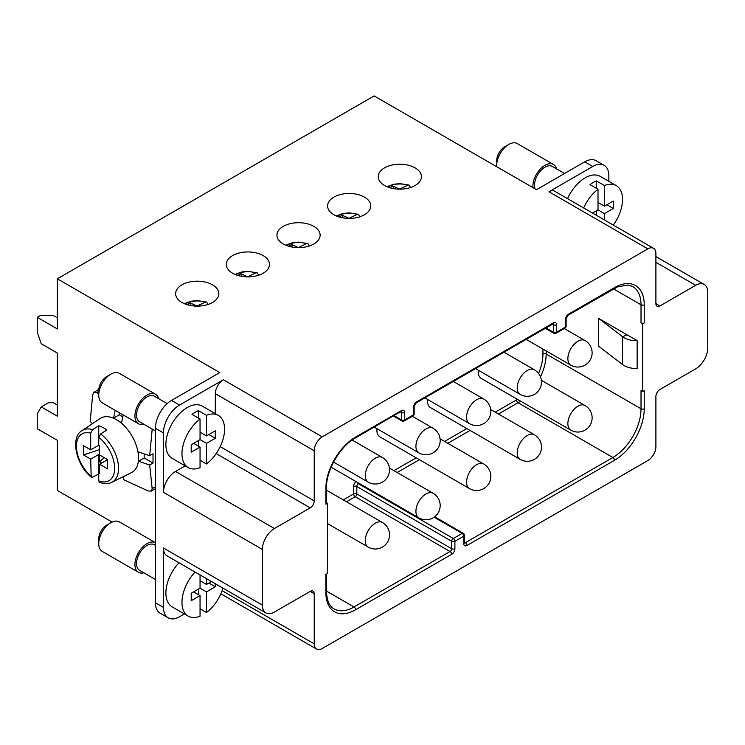 <?xml version="1.0" encoding="UTF-8"?>
<svg xmlns="http://www.w3.org/2000/svg" width="745" height="745" viewBox="0 0 745 745"><rect width="100%" height="100%" fill="white"/><g stroke="black" fill="none" stroke-linecap="round" stroke-linejoin="round"><path stroke-width="1.12" d="M653.542 248.299A11.371 6.565 -60 0 1 655.898 253.505L655.898 303.634A5.681 3.278 120 0 0 657.071 306.242A5.681 3.278 120 0 0 659.912 305.962L695.69 285.307A17.051 9.843 -60 0 1 704.221 284.46A17.051 9.843 -60 0 1 707.75 292.263L707.75 347.971A17.051 9.843 -60 0 1 695.69 368.849L659.912 389.505A5.681 3.278 120 0 0 655.898 396.47L655.898 446.6A11.371 6.565 -60 0 1 647.852 460.531L322.25 648.513A11.371 6.565 -60 0 1 316.569 649.072A11.371 6.565 -60 0 1 314.213 643.866L314.213 593.737A5.681 3.278 120 0 0 313.04 591.139A5.681 3.278 120 0 0 310.19 591.418L274.421 612.073A17.051 9.843 -60 0 1 265.89 612.921A17.051 9.843 -60 0 1 262.361 605.108L262.361 549.41A17.051 9.843 -60 0 1 274.421 528.522L310.19 507.867A5.681 3.278 120 0 0 314.213 500.91L314.213 450.772A11.371 6.565 -60 0 1 322.25 436.849L647.852 248.867A11.371 6.565 -60 0 1 653.542 248.299L554.653 191.214A11.371 6.565 120 0 0 548.972 191.772L592.787 166.48A22.741 13.131 -60 0 1 604.158 165.353A22.741 13.131 -60 0 1 608.861 175.764L608.861 181.352M567.578 198.673A30.126 17.396 -60 0 1 600.209 176.36L616.292 185.645A30.126 17.396 120 0 0 604.437 185.561L604.437 206.16L598.011 202.454M215.324 413.577A5.681 3.278 -60 0 0 215.286 413.643L215.324 393.686A11.371 6.565 -60 0 1 223.37 379.764L179.554 405.056A22.741 13.131 120 0 0 163.472 432.91L163.472 492.324L262.361 549.41M112.085 522.068L57.346 490.461L57.346 440.332L37.25 428.729L37.25 413.875L41.273 406.919L57.346 416.194L57.346 353.074L41.273 343.79L37.25 332.186L37.25 317.333L57.346 328.936L57.346 278.807L374.111 95.928L536.512 189.686L584.741 161.833A22.741 13.131 -60 0 1 596.112 160.706L604.158 165.353M57.346 278.807L219.747 372.565L171.508 400.419A22.741 13.131 120 0 0 155.435 428.263L155.435 602.789A22.741 13.131 -60 0 0 160.138 613.2L168.184 617.847A22.741 13.131 -60 0 1 163.472 607.436L163.472 548.022A17.051 9.843 120 0 0 167.001 555.826L265.89 612.921M212.511 284.841A21.605 12.469 0 0 0 188.969 282.131A21.605 12.469 0 0 0 175.634 293.66A21.605 12.469 0 0 0 197.239 306.13A21.605 12.469 0 0 0 218.844 293.66A21.605 12.469 0 0 0 212.511 284.841M263.162 255.6A21.605 12.469 0 0 0 239.62 252.89A21.605 12.469 0 0 0 226.284 264.419A21.605 12.469 0 0 0 247.889 276.889A21.605 12.469 0 0 0 269.485 264.419A21.605 12.469 0 0 0 263.162 255.6M313.813 226.359A21.605 12.469 0 0 0 290.271 223.649A21.605 12.469 0 0 0 276.935 235.178A21.605 12.469 0 0 0 298.54 247.647A21.605 12.469 0 0 0 320.136 235.178A21.605 12.469 0 0 0 313.813 226.359M364.463 197.108A21.605 12.469 0 0 0 340.921 194.408A21.605 12.469 0 0 0 327.586 205.927A21.605 12.469 0 0 0 349.181 218.406A21.605 12.469 0 0 0 370.787 205.927A21.605 12.469 0 0 0 364.463 197.108M415.114 167.867A21.605 12.469 0 0 0 391.572 165.167A21.605 12.469 0 0 0 378.237 176.686A21.605 12.469 0 0 0 399.832 189.165A21.605 12.469 0 0 0 421.437 176.686A21.605 12.469 0 0 0 415.114 167.867M184.397 613.917L179.554 616.72A22.741 13.131 -60 0 1 168.184 617.847M185.198 465.849L175.531 471.436A17.051 9.843 120 0 0 163.472 492.324M207.939 304.491L206.644 302.097L205.22 302.153L196.81 306.13M196.829 305.971L190.31 302.992L187.172 304.696M190.31 302.992L191.13 305.618M309.24 246.008L307.936 243.615L306.512 243.671L298.102 247.647M298.13 247.489L291.602 244.509L288.473 246.213M291.602 244.509L292.422 247.135M410.532 187.526L409.238 185.133L407.813 185.179L399.404 189.156M399.432 189.007L392.904 186.026L389.765 187.721M392.904 186.026L393.723 188.653M359.882 216.767L358.587 214.374L357.162 214.43L348.753 218.397M348.781 218.248L342.253 215.268L339.124 216.963M342.253 215.268L343.072 217.894M258.589 275.25L257.286 272.856L255.87 272.912L247.461 276.889M247.48 276.73L240.952 273.75L237.823 275.454M240.952 273.75L241.771 276.376M200.051 608.777L206.486 612.492L206.486 591.884L200.051 588.168L200.051 574.907M211.533 581.538L206.486 584.452L206.486 578.623M206.486 584.452L200.051 580.746M195.088 572.039A30.126 17.396 -60 0 0 181.966 602.323A30.126 17.396 120 0 0 188.206 616.124A30.126 17.396 120 0 0 200.051 616.199L200.051 595.6L193.616 591.884M198.44 589.099L198.44 594.668M200.051 581.668L200.852 581.212M200.051 588.168L191.204 593.271L191.204 600.703L200.051 595.6M206.486 591.884L215.324 586.781L208.898 583.065M215.324 586.781L215.324 583.726M206.486 612.492A30.126 17.396 120 0 0 222.941 588.122M188.206 616.124L172.123 606.84A30.126 17.396 -60 0 1 165.884 593.048A30.126 17.396 -60 0 1 179.005 562.754M98.955 540.935A11.371 6.565 120 0 1 98.75 538.97A11.371 6.565 -60 0 1 108.593 524.238M138.468 572.309L102.288 551.421A17.051 9.843 120 0 1 98.75 543.608A17.051 9.843 -60 0 1 106.2 526.445A17.051 9.843 -60 0 1 119.34 521.882L155.435 542.714A17.051 9.843 -60 0 0 142.323 547.398A17.051 9.843 -60 0 0 134.929 564.496A17.051 9.843 120 0 0 138.468 572.309A17.051 9.843 120 0 0 143.85 572.793M155.435 579.48L139.604 570.335A14.779 8.53 120 0 1 136.54 563.574A14.779 8.53 -60 0 1 142.993 548.693A14.779 8.53 -60 0 1 154.383 544.735L155.435 545.34M496.915 162.643A11.371 6.565 -60 0 1 496.71 160.678A11.371 6.565 120 0 1 506.553 145.946M496.775 166.75A17.051 9.843 -60 0 1 496.71 165.316A17.051 9.843 120 0 1 504.16 148.153A17.051 9.843 120 0 1 517.3 143.589L553.479 164.477A17.051 9.843 120 0 0 540.33 169.041A17.051 9.843 120 0 0 532.889 186.203A17.051 9.843 -60 0 0 532.954 187.638M556.589 168.901A17.051 9.843 120 0 0 553.479 164.477M535.059 188.848A14.779 8.53 -60 0 1 534.5 185.272A14.779 8.53 120 0 1 540.945 170.4A14.779 8.53 120 0 1 552.343 166.442L564.552 173.492M596.4 215.314L596.4 210.807M604.437 185.561L596.4 180.914A30.126 17.396 -60 0 0 589.975 184.63L598.011 189.267L598.011 209.876L604.437 213.592L604.437 219.952M596.4 188.345L596.4 180.914M598.011 203.376L598.812 202.919M604.437 213.592L613.284 208.488L606.849 204.773M613.284 208.488L613.284 201.057L604.437 206.16M598.011 209.876L592.499 213.061M598.011 189.267A30.126 17.396 120 0 0 583.661 207.957M616.292 185.645A30.126 17.396 120 0 1 622.531 199.436A30.126 17.396 -60 0 1 613.284 225.055M200.051 460.242L206.486 463.958L206.486 443.349L200.051 439.634L200.051 419.035L192.014 414.388A30.126 17.396 -60 0 1 198.44 410.672L198.44 418.103M206.486 443.349L215.324 438.246L215.324 430.815L206.486 435.927L206.486 415.319L198.44 410.672M206.486 435.927L200.051 432.212M200.051 419.035A30.126 17.396 -60 0 0 181.966 453.798A30.126 17.396 120 0 0 188.206 467.59A30.126 17.396 120 0 0 200.051 467.664L200.051 447.065L193.616 443.349M198.44 440.565L198.44 446.134M200.051 433.143L200.852 432.677M200.051 439.634L191.204 444.746L191.204 452.168L200.051 447.065M215.324 438.246L208.898 434.531M206.486 463.958A30.126 17.396 120 0 0 224.571 429.195A30.126 17.396 -60 0 0 218.332 415.403L202.249 406.118A30.126 17.396 -60 0 0 179.033 414.192A30.126 17.396 -60 0 0 165.884 444.514A30.126 17.396 -60 0 0 172.123 458.305L188.206 467.59M206.486 415.319A30.126 17.396 -60 0 1 218.332 415.403M98.955 392.401A11.371 6.565 120 0 1 98.75 390.436A11.371 6.565 -60 0 1 108.593 375.704M155.519 394.235A17.051 9.843 -60 0 0 142.379 398.798A17.051 9.843 -60 0 0 134.929 415.961A17.051 9.843 120 0 0 138.468 423.775L102.288 402.887A17.051 9.843 120 0 1 98.75 395.074A17.051 9.843 -60 0 1 106.2 377.911A17.051 9.843 -60 0 1 119.34 373.347L155.519 394.235A17.051 9.843 -60 0 1 158.638 398.659M138.468 423.775A17.051 9.843 120 0 0 143.85 424.259M155.435 430.945L139.604 421.8A14.779 8.53 120 0 1 136.54 415.04A14.779 8.53 -60 0 1 142.993 400.158A14.779 8.53 -60 0 1 154.383 396.2L167.187 403.594M326.534 502.698L327.474 503.248L325.872 504.179L325.872 488.608A2.272 1.313 -0 0 0 326.534 487.677C326.031 470.57 340.074 446.246 355.142 438.125L400.968 411.445M644.239 408.772A2.272 1.313 180 0 1 641.026 408.772L641.026 390.669L642.628 391.6L644.239 390.669L644.239 408.772A42.065 24.287 -60 0 1 614.495 460.298L466.966 545.47A4.545 2.626 -60 0 1 463.753 543.608L463.753 536.186L454.906 541.289L454.906 548.72A4.545 2.626 -60 0 1 451.694 554.289L355.616 609.755A42.065 24.287 -60 0 1 325.872 592.582L325.872 574.479L327.474 573.548L327.474 503.248M325.872 488.608A42.065 24.287 -60 0 1 355.616 437.082L401.443 410.625A4.545 2.626 -60 0 1 404.656 412.479L404.656 419.91L413.503 414.807L413.503 407.375A4.545 2.626 -60 0 1 416.716 401.806L553.386 322.902A4.545 2.626 -60 0 1 556.608 324.755L556.608 332.186L565.446 327.074L565.446 319.652A4.545 2.626 -60 0 1 568.668 314.083L614.495 287.626A42.065 24.287 -60 0 1 644.239 304.798L644.239 322.902A2.272 1.313 180 0 1 641.026 322.902L642.628 323.833L642.628 391.6M326.534 487.677L326.534 503.248A2.272 1.313 180 0 1 325.872 504.179M598.71 318.432L637.143 340.623L637.143 368.477A17.051 9.843 180 0 1 622.578 364.566L598.71 346.285L598.71 318.432L622.578 336.721L622.578 364.566M644.239 322.902L642.628 323.833M57.346 405.056L53.333 402.738L48.509 402.738L41.273 406.919M57.346 317.798L53.333 315.47L40.463 315.47L37.25 317.333M520.159 459.376A14.211 14.211 0 0 0 541.475 447.065A14.211 14.211 0 0 0 534.37 434.754A14.211 8.204 120 0 0 527.264 435.462A14.211 8.204 -60 0 0 517.98 447.987A14.211 8.204 -60 0 0 520.159 459.376L430.517 407.617A14.211 8.204 -60 0 1 427.667 399.478M570.8 430.135A14.211 14.211 0 0 0 592.126 417.824A14.211 14.211 0 0 0 585.021 405.513A14.211 8.204 120 0 0 577.915 406.221A14.211 8.204 -60 0 0 568.631 418.746A14.211 8.204 -60 0 0 570.8 430.135L481.168 378.376A14.211 8.204 -60 0 1 478.318 370.237M469.508 488.618A14.211 14.211 0 0 0 490.825 476.306A14.211 14.211 0 0 0 483.719 463.995A14.211 8.204 120 0 0 476.614 464.703A14.211 8.204 -60 0 0 467.329 477.228A14.211 8.204 -60 0 0 469.508 488.618L379.866 436.859A14.211 8.204 -60 0 1 377.017 428.72M637.143 340.623A17.051 9.843 180 0 1 622.578 336.721L627.029 334.784M99.56 449.598L83.477 454.953L83.477 445.668L90.713 449.85L90.713 433.143L92.622 429.66L98.75 425.73L98.75 445.212L90.713 449.85M99.56 445.668L98.75 445.212L99.56 445.668L99.56 461.751L104.198 457.635M99.56 464.237L107.597 468.884L107.597 459.6L99.56 464.237L99.56 473.522L98.75 473.056L99.56 472.349M107.597 459.6L98.75 454.487L90.713 459.134L83.477 454.953M98.75 473.969L92.622 477.126L91.179 477.107L90.713 459.134M101.711 462.999L99.56 461.751M99.485 482.276L98.75 480.879L98.75 454.487M98.75 425.73A30.312 17.498 60 0 1 103.574 427.881A30.312 17.498 60 0 1 106.796 430.023L100.659 433.935L98.75 437.389A27.016 15.598 -120 0 1 114.646 468.307A27.016 15.598 -120 0 1 98.75 480.879M92.622 429.66A29.856 17.237 60 0 0 81.969 430.657L100.24 418.485A31.262 18.048 60 0 1 116.444 419.677A31.262 18.048 -120 0 1 137.015 447.754A31.262 18.048 -120 0 1 131.483 472.6L111.806 482.332A29.856 17.237 -120 0 0 117.626 460.68A29.856 17.237 -120 0 0 100.659 433.935M114.395 418.606L113.575 418.085L119.256 414.807L122.795 416.846M118.958 421.298L121.612 422.732L123.186 414.946M138.458 460.27L138.495 461.257L144.176 457.97L153.023 463.073L153.023 453.798L149.68 455.726L138.495 451.973L138.402 454.981M144.176 453.882L144.176 457.97M153.023 463.073L149.68 465.01L138.495 461.257M119.256 412.683L119.256 414.807M113.575 418.085L115.14 410.309M152.176 429.222L149.68 455.726M98.796 391.339L96.701 392.55L98.778 394.245M96.701 392.55L94.14 392.103L92.678 394.869L90.182 421.381L92.473 423.654M123.121 476.735L123.949 479.864L148.153 490.955L151.282 491.067L152.176 488.636L149.68 465.01M179.554 405.056L171.508 400.419M223.37 379.764L322.25 436.849M548.972 191.772L647.852 248.867M592.787 166.48L584.741 161.833M163.472 548.022L262.361 605.108M175.531 471.436L274.421 528.522M310.19 507.867L216.19 453.593M205.22 302.153A16.474 9.508 0 0 0 185.17 303.997M306.512 243.671A16.474 9.508 0 0 0 286.462 245.515M407.813 185.179A16.474 9.508 0 0 0 387.763 187.032M357.162 214.43A16.474 9.508 0 0 0 337.113 216.274M255.87 272.912A16.474 9.508 0 0 0 235.811 274.756M540.479 376.849A39.792 22.974 120 0 0 546.15 354.005L641.026 408.772A39.792 22.974 -60 0 1 612.884 457.505L518.017 402.738A39.792 22.974 120 0 0 520.569 401.127M498.461 414.024L518.017 402.738A2.272 1.313 60 0 1 516.406 399.953A37.52 21.661 120 0 0 517.449 399.329M538.542 373.431A37.52 21.661 120 0 0 542.937 354.005L542.937 349.06M546.15 350.914L546.15 354.005A2.272 1.313 0 0 0 542.937 354.005M397.169 472.507L419.388 459.684M447.81 443.266L470.039 430.442M614.495 460.298A2.272 1.313 -120 0 0 612.884 457.505L465.355 542.686L464.414 542.136M393.947 470.654L416.176 457.821M444.597 441.413L466.826 428.58M495.248 412.171L516.406 399.953M466.966 545.47A2.272 1.313 -120 0 0 465.355 542.686A2.272 1.313 -60 0 1 464.424 542.882M346.518 501.757L355.216 496.729A2.272 1.313 120 0 0 356.827 493.944L356.827 486.522A2.272 1.313 -60 0 1 358.429 483.738L359.09 483.356M463.753 543.608A2.272 1.313 0 0 0 464.414 542.686L464.414 535.255A2.272 1.313 0 0 1 463.753 536.186A2.272 1.313 -120 0 0 462.142 533.401L453.295 538.505A2.272 1.313 120 0 0 451.694 541.289A2.272 1.313 180 0 0 454.906 541.289A2.272 1.313 -120 0 0 453.295 538.505L358.429 483.738A2.272 1.313 60 0 1 357.134 482.22M454.906 548.72A2.272 1.313 180 0 1 451.694 548.72A2.272 1.313 -60 0 1 450.082 551.505L355.216 496.729A2.272 1.313 60 0 1 353.605 493.944A2.272 1.313 0 0 1 356.827 493.944L451.694 548.72L451.694 541.289L356.827 486.522A2.272 1.313 -0 0 0 353.605 486.522A4.545 2.626 -60 0 1 355.989 481.559M343.296 499.895L353.605 493.944L353.605 486.522M451.694 554.289A2.272 1.313 -120 0 0 450.082 551.505L354.005 606.97L326.534 591.111M355.616 609.755A2.272 1.313 -120 0 0 354.005 606.97A39.792 22.974 -60 0 1 334.114 608.935C329.365 606.337 326.841 600.572 326.534 591.651L326.534 574.088M163.472 432.91L155.435 428.263M401.145 411.575A2.272 1.313 -60 0 1 401.443 412.479L401.443 419.91L394.068 415.654M400.503 411.938L401.443 412.479A2.272 1.313 180 0 0 404.656 412.479M553.097 323.851A2.272 1.313 -60 0 1 553.386 324.755L552.445 324.215M546.02 327.93L553.386 332.186A2.272 1.313 120 0 0 553.861 333.22A2.272 2.272 0 0 0 556.133 333.22L564.98 328.117A2.272 2.272 0 0 0 566.116 326.152L566.116 318.72L568.193 315.126L617.717 286.816L628.184 285.046L632.784 286.583A39.792 22.974 -60 0 1 641.026 304.798L613.545 288.939M556.608 324.755A2.272 1.313 180 0 1 553.386 324.755L553.386 332.186A2.272 1.313 180 0 0 556.608 332.186A2.272 1.313 60 0 1 556.133 333.22M644.239 304.798A2.272 1.313 180 0 1 641.026 304.798L641.026 322.902M614.495 287.626A2.272 1.313 60 0 1 614.02 288.669M568.668 314.083A2.272 1.313 60 0 1 568.193 315.126M565.446 319.652A2.272 1.313 -0 0 0 566.116 318.72M564.98 328.117A2.272 1.313 60 0 0 565.446 327.074A2.272 1.313 0 0 0 566.116 326.152M553.386 322.902A2.272 1.313 60 0 1 552.92 323.945L552.92 323.712M416.716 401.806A2.272 1.313 60 0 1 416.25 402.849L552.92 323.945M413.503 407.375A2.272 1.313 -0 0 0 414.164 406.453L416.25 402.849M393.407 416.036L401.909 420.953A2.272 1.313 120 0 1 401.443 419.91A2.272 1.313 180 0 0 404.656 419.91A2.272 1.313 60 0 1 404.19 420.953L413.028 415.85A2.272 1.313 60 0 0 413.503 414.807A2.272 1.313 0 0 0 414.164 413.875L414.164 406.453M401.443 410.625A2.272 1.313 60 0 1 400.968 411.668M355.616 437.082A2.272 1.313 60 0 1 355.142 438.125M655.898 262.324L695.69 285.307M655.898 303.634L659.912 305.962M314.213 500.91L220.203 446.637M215.324 393.686L314.213 450.772M325.872 592.582A2.272 1.313 0 0 0 326.534 591.651M464.414 535.255A2.272 2.272 0 0 0 463.278 533.29A2.272 1.313 120 0 0 462.142 533.401L434.093 517.207M163.472 607.436L155.435 602.789M314.213 593.737L310.19 591.418M222.094 590.683L314.213 643.866M483.719 399.013A14.211 8.204 -60 0 0 476.614 399.72A14.211 8.204 120 0 0 467.329 412.246A14.211 8.204 120 0 0 469.508 423.635A14.211 14.211 0 0 0 490.825 411.324A14.211 14.211 0 0 0 483.719 399.013L453.305 381.459M534.37 369.771A14.211 8.204 -60 0 0 527.264 370.479A14.211 8.204 120 0 0 517.98 383.005A14.211 8.204 120 0 0 520.159 394.394A14.211 14.211 0 0 0 541.475 382.083A14.211 14.211 0 0 0 534.37 369.771L503.955 352.208M585.021 340.53A14.211 8.204 -60 0 0 577.915 341.238A14.211 8.204 120 0 0 568.631 353.763A14.211 8.204 120 0 0 570.8 365.143A14.211 14.211 0 0 0 592.126 352.841A14.211 14.211 0 0 0 585.021 340.53L564.244 328.545M382.418 457.495A14.211 8.204 -60 0 0 375.312 458.203A14.211 8.204 120 0 0 366.028 470.728A14.211 8.204 120 0 0 368.207 482.117A14.211 14.211 0 0 0 389.523 469.806A14.211 14.211 0 0 0 382.418 457.495L352.162 440.034M433.069 428.254A14.211 8.204 -60 0 0 425.963 428.962A14.211 8.204 120 0 0 416.678 441.487A14.211 8.204 120 0 0 418.858 452.876A14.211 14.211 0 0 0 440.174 440.565A14.211 14.211 0 0 0 433.069 428.254L412.302 416.269M382.418 522.487A14.211 8.204 120 0 0 375.312 523.186A14.211 8.204 -60 0 0 366.028 535.711A14.211 8.204 -60 0 0 368.207 547.1A14.211 14.211 0 0 0 389.523 534.789A14.211 14.211 0 0 0 382.418 522.487L326.534 490.219M433.069 493.237A14.211 8.204 120 0 0 425.963 493.944A14.211 8.204 -60 0 0 416.678 506.47A14.211 8.204 -60 0 0 418.858 517.859A14.211 14.211 0 0 0 440.174 505.548A14.211 14.211 0 0 0 433.069 493.237L389.412 468.037M90.713 475.841A27.016 15.598 60 0 1 76.428 446.246A27.016 15.598 60 0 1 90.713 433.143M155.435 486.755L152.176 488.636M206.467 302.042L197.285 300.598L191.009 301.231L184.304 303.653M307.769 243.559L298.577 242.106L292.31 242.749L285.605 245.161M409.07 185.077L399.879 183.624L393.602 184.257L386.906 186.678M358.42 214.318L349.228 212.865L342.961 213.508L336.256 215.92M257.118 272.8L247.927 271.357L241.659 271.99L234.954 274.411M545.349 328.312L553.861 333.22M413.028 415.85A2.272 2.272 0 0 0 414.164 413.875M401.909 420.953A2.272 2.272 0 0 0 404.19 420.953M655.898 256.559L704.221 284.46M463.278 533.29L434.68 516.779M316.569 649.072L220.837 593.802M469.508 423.635L424.874 397.867M534.37 434.754L490.713 409.554M585.021 405.513L541.364 380.313M520.159 394.394L475.524 368.626M570.8 365.143L526.175 339.385M368.207 482.117L333.518 462.086M418.858 452.876L374.232 427.108M368.207 547.1L327.474 523.586M418.858 517.859L331.106 467.199M483.719 463.995L440.062 438.796M81.969 430.657C70.272 437.064 75.794 464.554 91.076 477.005M99.551 482.294C104.16 484.054 108.248 484.064 111.806 482.332M98.796 389.412L93.851 392.27M155.435 488.673L150.993 491.234"/></g></svg>
